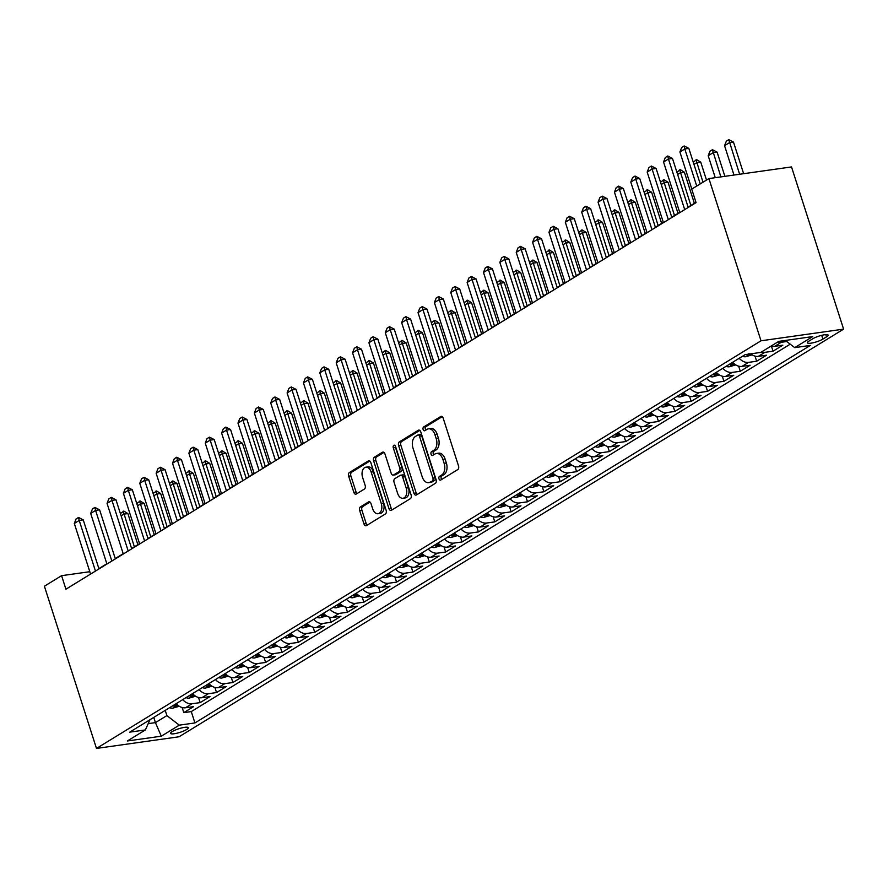 <?xml version="1.0" encoding="UTF-8"?>
<svg xmlns="http://www.w3.org/2000/svg" width="888" height="888" viewBox="0 0 888 888"><rect width="100%" height="100%" fill="white"/><g stroke="black" fill="none" stroke-linecap="round" stroke-linejoin="round"><path stroke-width="1.33" d="M438.983 478.876A1.998 1.254 -98 0 0 440.381 480.164A1.998 1.254 -98 0 0 440.703 480.053L457.775 469.574A2.853 1.787 -98 0 0 458.53 465.934L443.19 418.17A2.853 1.787 -98 0 0 441.192 416.339A2.853 1.787 -98 0 0 440.737 416.505L423.665 426.973A1.998 1.254 -98 0 0 423.132 429.526A1.998 1.254 -98 0 0 424.542 430.802A1.998 1.254 -98 0 0 424.853 430.691L427.061 429.337A9.113 5.739 -98 0 1 428.516 428.804A9.113 5.739 -98 0 1 434.931 434.676L436.208 438.65A9.113 5.739 -98 0 1 433.799 450.305L431.59 451.659A1.998 1.254 -98 0 0 431.057 454.201A1.998 1.254 -98 0 0 432.456 455.489A1.998 1.254 -98 0 0 432.778 455.366L434.987 454.012A9.113 5.739 -98 0 1 436.441 453.479A9.113 5.739 -98 0 1 442.857 459.351L444.133 463.336A9.113 5.739 -98 0 1 441.713 474.98L439.505 476.334A1.998 1.254 -98 0 0 438.983 478.876M436.441 453.479L438.672 453.169A9.113 5.739 -98 0 1 445.088 459.041L446.364 463.014A9.113 5.739 -98 0 1 443.956 474.658L441.747 476.024A1.998 1.254 -98 0 0 441.214 478.565A1.998 1.254 -98 0 0 441.691 479.442M442.213 416.65L425.896 426.662A1.998 1.254 -98 0 0 425.363 429.204A1.998 1.254 -98 0 0 425.851 430.081M428.516 428.804L430.747 428.493A9.113 5.739 -98 0 1 437.162 434.354L438.439 438.339A9.113 5.739 -98 0 1 436.03 449.983L433.821 451.337A1.998 1.254 -98 0 0 433.289 453.89A1.998 1.254 -98 0 0 433.777 454.756M186.591 729.536A9.28 1.909 162.2 0 0 188.289 727.705A9.28 1.909 162.2 0 0 181.929 727.871A9.28 1.909 162.2 0 0 172.305 731.546A9.28 1.909 162.2 0 0 170.607 733.377A9.28 1.909 162.2 0 0 176.967 733.211A9.28 1.909 162.2 0 0 186.591 729.536M360.428 506.893A2.853 1.787 -98 0 0 359.673 510.533L363.98 523.942A2.853 1.787 -98 0 0 365.978 525.774A2.853 1.787 -98 0 0 366.433 525.607L385.392 513.974A2.853 1.787 -98 0 0 386.147 510.334L370.818 462.57A2.853 1.787 -98 0 0 368.809 460.739A2.853 1.787 -98 0 0 368.354 460.905L349.395 472.527A2.853 1.787 -98 0 0 348.64 476.168L353.846 492.363A2.853 1.787 -98 0 0 355.844 494.194A2.853 1.787 -98 0 0 356.299 494.028L364.413 489.055A2.853 1.787 -98 0 0 365.168 485.414L362.593 477.389A7.615 4.795 -98 0 1 365.823 467.21A7.615 4.795 -98 0 1 371.184 472.116L381.285 503.552A7.615 4.795 -98 0 1 378.044 513.73A7.615 4.795 -98 0 1 372.683 508.824L371.006 503.585A2.853 1.787 -98 0 0 368.997 501.753A2.853 1.787 -98 0 0 368.542 501.92L360.428 506.893L362.659 506.582A2.853 1.787 -98 0 0 361.904 510.223L366.211 523.62A2.853 1.787 -98 0 0 367.188 525.141M761.005 340.792L708.924 178.588L691.73 189.122L696.07 202.642L65.923 589.199L61.583 575.679L44.4 586.224L96.481 748.429L761.005 340.792L843.6 329.137L179.076 736.774L96.481 748.429M413.941 493.284A2.853 1.787 -98 0 0 415.95 495.116A2.853 1.787 -98 0 0 416.405 494.96L435.364 483.327A2.853 1.787 -98 0 0 436.119 479.687L420.779 431.923A2.853 1.787 -98 0 0 418.77 430.092A2.853 1.787 -98 0 0 418.326 430.258L399.367 441.88A2.853 1.787 -98 0 0 398.612 445.521L413.941 493.284L416.172 492.973A2.853 1.787 -98 0 0 417.16 494.494M410.378 498.645L391.419 510.278A2.853 1.787 -98 0 1 390.964 510.445A2.853 1.787 -98 0 1 388.966 508.613L373.626 460.85A2.853 1.787 -98 0 1 374.381 457.209L382.495 452.225A2.853 1.787 -98 0 1 382.95 452.07A2.853 1.787 -98 0 1 384.948 453.901L391.175 473.271A2.853 1.787 -98 0 0 393.173 475.102A2.853 1.787 -98 0 0 393.628 474.936L399.012 471.639A2.853 1.787 -98 0 0 399.767 467.998L393.295 447.83A1.998 1.254 -98 0 1 394.139 445.166A1.998 1.254 -98 0 1 395.537 446.453L411.133 495.016A2.853 1.787 -98 0 1 410.378 498.645M182.162 707.536L183.805 712.642L193.617 706.626L185.47 707.769L192.019 703.751A11.6 8.702 -121.5 0 1 182.728 699.644M198.524 697.502L200.166 702.608L209.99 696.581L201.842 697.735L208.391 693.717A11.6 8.702 -121.5 0 1 199.09 689.599M214.896 687.456L216.539 692.562L226.351 686.546L218.204 687.689L224.753 683.671A11.6 8.702 -121.5 0 1 215.462 679.553M231.257 677.411L232.9 682.528L242.724 676.501L234.576 677.655L241.125 673.637A11.6 8.702 -121.5 0 1 231.824 669.519M247.63 667.376L249.273 672.482L259.085 666.455L250.938 667.61L257.487 663.591A11.6 8.702 -121.5 0 1 248.196 659.473M264.002 657.331L265.634 662.448L275.458 656.421L267.31 657.564L273.859 653.557A11.6 8.702 -121.5 0 1 264.557 649.439M280.364 647.297L282.007 652.403L291.83 646.375L283.672 647.53L290.221 643.511A11.6 8.702 -121.5 0 1 280.93 639.393M296.736 637.251L298.368 642.368L308.192 636.341L300.044 637.484L306.593 633.477A11.6 8.702 -121.5 0 1 297.291 629.359M313.098 627.217L314.741 632.323L324.564 626.295L316.417 627.45L322.954 623.432A11.6 8.702 -121.5 0 1 313.664 619.313M329.47 617.171L331.102 622.277L340.925 616.261L332.778 617.404L339.327 613.386A11.6 8.702 -121.5 0 1 330.036 609.279M345.832 607.137L347.474 612.243L357.298 606.215L349.151 607.37L355.688 603.352A11.6 8.702 -121.5 0 1 346.398 599.234M362.204 597.091L363.847 602.197L373.659 596.181L365.512 597.324L372.061 593.306A11.6 8.702 -121.5 0 1 362.77 589.199M378.566 587.057L380.208 592.163L390.032 586.135L381.884 587.29L388.433 583.272A11.6 8.702 -121.5 0 1 379.132 579.154M394.938 577.011L396.581 582.117L406.393 576.101L398.246 577.244L404.795 573.226A11.6 8.702 -121.5 0 1 395.504 569.119M411.299 566.977L412.942 572.083L422.766 566.056L414.618 567.21L421.167 563.192A11.6 8.702 -121.5 0 1 411.866 559.074M427.672 556.931L429.315 562.037L439.138 556.01L430.98 557.165L437.529 553.146A11.6 8.702 -121.5 0 1 428.238 549.028M444.044 546.886L445.676 552.003L455.5 545.976L447.352 547.13L453.901 543.112A11.6 8.702 -121.5 0 1 444.599 538.994M460.406 536.851L462.049 541.958L471.872 535.93L463.725 537.085L470.263 533.066A11.6 8.702 -121.5 0 1 460.972 528.948M476.778 526.806L478.41 531.923L488.234 525.896L480.086 527.039L486.635 523.032A11.6 8.702 -121.5 0 1 477.333 518.914M493.14 516.772L494.783 521.878L504.606 515.85L496.459 517.005L502.997 512.986A11.6 8.702 -121.5 0 1 493.706 508.868M509.512 506.726L511.155 511.832L520.967 505.816L512.82 506.959L519.369 502.952A11.6 8.702 -121.5 0 1 510.078 498.834M525.874 496.692L527.516 501.798L537.34 495.77L529.192 496.925L535.741 492.907A11.6 8.702 -121.5 0 1 526.44 488.789M542.246 486.646L543.889 491.752L553.701 485.736L545.554 486.879L552.103 482.861A11.6 8.702 -121.5 0 1 542.812 478.754M558.608 476.612L560.25 481.718L570.074 475.691L561.926 476.845L568.475 472.827A11.6 8.702 -121.5 0 1 559.174 468.709M574.98 466.566L576.623 471.672L586.435 465.656L578.288 466.799L584.837 462.781A11.6 8.702 -121.5 0 1 575.546 458.674M591.353 456.532L592.984 461.638L602.808 455.611L594.66 456.765L601.209 452.747A11.6 8.702 -121.5 0 1 591.908 448.629M607.714 446.486L609.357 451.592L619.18 445.576L611.022 446.72L617.571 442.701A11.6 8.702 -121.5 0 1 608.28 438.583M624.086 436.441L625.718 441.558L635.542 435.531L627.394 436.685L633.943 432.667A11.6 8.702 -121.5 0 1 624.641 428.549M640.448 426.406L642.091 431.513L651.914 425.485L643.767 426.64L650.305 422.621A11.6 8.702 -121.5 0 1 641.014 418.503M656.82 416.361L658.452 421.478L668.275 415.451L660.128 416.594L666.677 412.587A11.6 8.702 -121.5 0 1 657.386 408.469M673.182 406.327L674.825 411.433L684.648 405.405L676.501 406.56L683.05 402.541A11.6 8.702 -121.5 0 1 673.748 398.423M689.554 396.281L691.197 401.398L701.009 395.371L692.862 396.514L699.411 392.507A11.6 8.702 -121.5 0 1 690.12 388.389M705.916 386.247L707.558 391.353L717.382 385.325L709.235 386.48L715.784 382.462A11.6 8.702 -121.5 0 1 706.482 378.344M722.288 376.201L723.931 381.307L733.743 375.291L725.596 376.434L732.145 372.416A11.6 8.702 -121.5 0 1 722.854 368.309M738.65 366.167L740.292 371.273L750.116 365.246L741.968 366.4L748.517 362.382A11.6 8.702 -121.5 0 1 739.216 358.264M755.022 356.121L756.665 361.227L766.488 355.211L758.33 356.354L764.879 352.336A11.6 8.702 -121.5 0 1 761.382 352.059M771.395 346.087L773.026 351.193L782.85 345.166L774.702 346.32A11.6 8.702 -121.5 0 1 771.195 346.031M812.664 338.839L809.057 341.048A8.991 1.843 162.2 0 0 807.414 342.824A8.991 1.843 162.2 0 0 813.586 342.657A8.991 1.843 162.2 0 0 822.899 339.094L826.506 336.885A8.991 1.843 162.2 0 0 828.149 335.109A8.991 1.843 162.2 0 0 821.977 335.264A8.991 1.843 162.2 0 0 812.664 338.839M183.805 712.642L191.275 711.588L194.927 722.943L810.344 345.421L794.716 347.63L785.38 340.448M194.927 722.943L179.298 725.152L161.294 736.196L127.361 740.981L145.366 729.936L129.737 732.145L745.154 354.623L760.783 352.414L778.787 341.369L812.72 336.585L794.716 347.63M786.779 341.525L781.251 342.302A11.6 8.702 -121.5 0 1 777.744 342.013M773.026 351.193L764.879 352.336M756.665 361.227L748.517 362.382M740.292 371.273L732.145 372.416M723.931 381.307L715.784 382.462M707.558 391.353L699.411 392.507M691.197 401.398L683.05 402.541M674.825 411.433L666.677 412.587M658.452 421.478L650.305 422.621M642.091 431.513L633.943 432.667M625.718 441.558L617.571 442.701M609.357 451.592L601.209 452.747M592.984 461.638L584.837 462.781M576.623 471.672L568.475 472.827M560.25 481.718L552.103 482.861M543.889 491.752L535.741 492.907M527.516 501.798L519.369 502.952M511.155 511.832L502.997 512.986M494.783 521.878L486.635 523.032M478.41 531.923L470.263 533.066M462.049 541.958L453.901 543.112M445.676 552.003L437.529 553.146M429.315 562.037L421.167 563.192M412.942 572.083L404.795 573.226M396.581 582.117L388.433 583.272M380.208 592.163L372.061 593.306M363.847 602.197L355.688 603.352M347.474 612.243L339.327 613.386M331.102 622.277L322.954 623.432M314.741 632.323L306.593 633.477M298.368 642.368L290.221 643.511M282.007 652.403L273.859 653.557M265.634 662.448L257.487 663.591M249.273 672.482L241.125 673.637M232.9 682.528L224.753 683.671M216.539 692.562L208.391 693.717M200.166 702.608L192.019 703.751M191.275 711.588L790.231 344.178M153.757 717.404L155.433 722.621L166.9 715.595L165.224 710.378M708.924 178.588L791.519 166.933L843.6 329.137M89.799 571.706L61.583 575.679M695.981 202.342L688.111 207.159M679.697 212.332L671.75 217.205M663.325 222.366L655.377 227.239M646.964 232.412L639.016 237.285M630.591 242.446L622.643 247.319M614.23 252.492L606.282 257.365M597.857 262.526L589.91 267.41M581.496 272.572L573.548 277.445M565.123 282.606L557.176 287.49M548.751 292.651L540.803 297.524M532.389 302.686L524.442 307.57M516.017 312.731L508.069 317.604M499.655 322.777L491.708 327.65M483.283 332.811L475.335 337.684M466.922 342.857L458.974 347.73M450.549 352.891L442.601 357.764M434.188 362.937L426.24 367.81M417.815 372.971L409.868 377.855M401.454 383.017L393.506 387.889M385.081 393.051L377.134 397.935M368.709 403.096L360.761 407.969M352.347 413.131L344.4 418.015M335.975 423.176L328.027 428.049M319.613 433.222L311.666 438.095M303.241 443.256L295.293 448.129M286.88 453.302L278.932 458.175M270.507 463.336L262.559 468.209M254.146 473.382L246.198 478.255M237.773 483.416L229.826 488.289M221.401 493.462L213.453 498.335M205.039 503.496L197.092 508.38M188.667 513.542L180.719 518.414M172.305 523.576L164.358 528.46M155.933 533.621L147.985 538.494M139.571 543.656L131.624 548.54M123.199 553.701L115.251 558.574M106.838 563.747L98.89 568.62M148.207 723.642L155.433 722.621L161.294 736.196M750.704 353.846A11.6 8.702 58.5 0 0 758.33 356.354M732.667 362.282A11.6 8.702 58.5 0 0 741.968 366.4M716.305 372.327A11.6 8.702 58.5 0 0 725.596 376.434M699.933 382.362A11.6 8.702 58.5 0 0 709.235 386.48M683.571 392.407A11.6 8.702 58.5 0 0 692.862 396.514M667.199 402.442A11.6 8.702 58.5 0 0 676.501 406.56M650.837 412.487A11.6 8.702 58.5 0 0 660.128 416.594M634.465 422.522A11.6 8.702 58.5 0 0 643.767 426.64M618.104 432.567A11.6 8.702 58.5 0 0 627.394 436.685M601.731 442.601A11.6 8.702 58.5 0 0 611.022 446.72M585.37 452.647A11.6 8.702 58.5 0 0 594.66 456.765M568.997 462.681A11.6 8.702 58.5 0 0 578.288 466.799M552.625 472.727A11.6 8.702 58.5 0 0 561.926 476.845M536.263 482.761A11.6 8.702 58.5 0 0 545.554 486.879M519.891 492.807A11.6 8.702 58.5 0 0 529.192 496.925M503.529 502.852A11.6 8.702 58.5 0 0 512.82 506.959M487.157 512.887A11.6 8.702 58.5 0 0 496.459 517.005M470.795 522.932A11.6 8.702 58.5 0 0 480.086 527.039M454.423 532.966A11.6 8.702 58.5 0 0 463.725 537.085M438.062 543.012A11.6 8.702 58.5 0 0 447.352 547.13M421.689 553.046A11.6 8.702 58.5 0 0 430.98 557.165M405.317 563.092A11.6 8.702 58.5 0 0 414.618 567.21M388.955 573.126A11.6 8.702 58.5 0 0 398.246 577.244M372.583 583.172A11.6 8.702 58.5 0 0 381.884 587.29M356.221 593.206A11.6 8.702 58.5 0 0 365.512 597.324M339.849 603.252A11.6 8.702 58.5 0 0 349.151 607.37M323.487 613.297A11.6 8.702 58.5 0 0 332.778 617.404M307.115 623.332A11.6 8.702 58.5 0 0 316.417 627.45M290.753 633.377A11.6 8.702 58.5 0 0 300.044 637.484M274.381 643.412A11.6 8.702 58.5 0 0 283.672 647.53M258.019 653.457A11.6 8.702 58.5 0 0 267.31 657.564M241.647 663.491A11.6 8.702 58.5 0 0 250.938 667.61M225.275 673.537A11.6 8.702 58.5 0 0 234.576 677.655M208.913 683.571A11.6 8.702 58.5 0 0 218.204 687.689M192.541 693.617A11.6 8.702 58.5 0 0 201.842 697.735M145.366 729.936L149.983 719.724M176.179 703.651A11.6 8.702 58.5 0 0 185.47 707.769M166.9 715.595L179.298 725.152M419.802 430.403L401.598 441.569A2.853 1.787 -98 0 0 400.843 445.21L416.172 492.973M432.401 480.697A1.998 1.254 -98 0 0 432.933 478.144L419.469 436.219A1.998 1.254 -98 0 0 418.059 434.931A1.998 1.254 -98 0 0 417.749 435.053L415.418 436.485A9.113 5.739 -98 0 0 412.998 448.129L422.2 476.789A9.113 5.739 -98 0 0 428.615 482.65A9.113 5.739 -98 0 0 430.07 482.129L434.632 480.375A1.998 1.254 -98 0 0 435.164 477.833L432.933 478.144M419.98 434.743A1.998 1.254 -98 0 1 420.302 434.621A1.998 1.254 -98 0 1 421.7 435.908L435.164 477.833M428.615 482.65L430.846 482.339A9.113 5.739 -98 0 0 432.301 481.807L430.07 482.129M434.632 480.375L432.301 481.807M383.971 452.381L376.612 456.887A2.853 1.787 -98 0 0 375.857 460.528L391.197 508.302A2.853 1.787 -98 0 0 392.174 509.823M394.927 474.758A2.853 1.787 -98 0 0 395.404 474.791A2.853 1.787 -98 0 0 395.859 474.625L401.243 471.317A2.853 1.787 -98 0 0 401.998 467.687L395.526 447.519L393.295 447.83M395.415 446.12A1.998 1.254 -98 0 0 395.526 447.519M397.624 493.373A7.615 4.795 -98 0 0 402.986 498.279A7.615 4.795 -98 0 0 406.216 488.1L402.664 477.023A2.853 1.787 -98 0 0 400.655 475.191A2.853 1.787 -98 0 0 400.211 475.346L394.827 478.654A2.853 1.787 -98 0 0 394.072 482.295L397.624 493.373M402.986 498.279L405.217 497.957A7.615 4.795 -98 0 0 408.458 487.778L406.216 488.1M400.655 475.191L402.897 474.869A2.853 1.787 -98 0 1 404.895 476.701L408.458 487.778M370.019 502.064L362.659 506.582M378.044 513.73L380.275 513.419A7.615 4.795 -98 0 0 383.516 503.241L381.285 503.552M365.823 467.21L368.054 466.888A7.615 4.795 -98 0 1 373.415 471.794L383.516 503.241M369.83 461.05L351.626 472.216A2.853 1.787 -98 0 0 350.871 475.857L356.077 492.041A2.853 1.787 -98 0 0 357.054 493.562M743.633 173.682L733.488 142.091L729.47 142.657L724.553 145.676L733.988 175.047M724.553 145.676L726.329 141.17L728.782 139.66L733.488 142.091M739.615 174.248L728.782 139.66M691.819 189.077L679.908 151.97L681.684 147.464L684.137 145.965L684.815 148.962L688.833 148.396L700.244 183.905M679.908 151.97L684.815 148.962L696.736 186.058M684.137 145.965L688.833 148.396M724.885 176.335L717.115 152.137L713.097 152.703L708.191 155.711L715.251 177.689M708.191 155.711L709.967 151.204L712.42 149.706L717.115 152.137M720.867 176.901L712.42 149.706M752.125 354.856L745.587 356.754A7.692 5.761 -121.5 0 1 742.523 356.243M746.053 354.501A7.692 5.761 58.5 0 0 746.919 354.745C749.428 354.545 750.083 354.146 748.884 353.546M693.25 162.127L696.725 159.651L700.754 162.171L696.736 162.737L693.983 164.424M706.493 180.075L700.754 162.171M702.985 182.218L696.048 159.74M735.752 364.89L729.215 366.8A7.692 5.761 -121.5 0 1 726.151 366.278M729.27 364.369A7.692 5.761 58.5 0 0 730.547 364.79C733.066 364.591 733.721 364.191 732.511 363.581A7.692 5.761 -121.5 0 1 731.235 363.17M733.277 363.936L732.511 363.581M676.878 172.172L680.352 169.686L684.382 172.217L680.363 172.783L677.622 174.47M694.372 203.33L684.382 172.217M690.864 205.472L679.686 169.786M719.391 374.936L712.853 376.834A7.692 5.761 -121.5 0 1 709.79 376.323M712.898 374.414A7.692 5.761 58.5 0 0 714.185 374.836C716.694 374.625 717.349 374.225 716.15 373.626A7.692 5.761 -121.5 0 1 714.862 373.204M716.905 373.97L716.15 373.626M660.517 182.218L663.991 179.731L668.02 182.251L664.002 182.817L661.249 184.504M678.01 213.364L668.02 182.251M674.492 215.518L663.314 179.82M679.797 212.632L663.547 162.016L665.312 157.509L667.776 155.999L668.453 158.996L672.471 158.43L688.211 207.47M663.547 162.016L668.453 158.996L684.704 209.624M667.776 155.999L672.471 158.43M663.425 222.666L647.174 172.05L648.95 167.554L651.404 166.045L652.081 169.042L656.099 168.476L671.85 217.505M647.174 172.05L652.081 169.042L668.331 219.658M651.404 166.045L656.099 168.476M647.063 232.712L630.802 182.096L632.578 177.589L635.031 176.079L635.719 179.076L639.737 178.51L655.477 227.55M630.802 182.096L635.719 179.076L651.97 229.703M635.031 176.079L639.737 178.51M630.691 242.757L614.441 192.13L616.216 187.634L618.67 186.125L619.347 189.122L623.365 188.556L639.116 237.584M614.441 192.13L619.347 189.122L635.597 239.738M618.67 186.125L623.365 188.556M703.019 384.981L696.481 386.879A7.692 5.761 -121.5 0 1 693.417 386.358M696.536 384.449A7.692 5.761 58.5 0 0 697.813 384.87C700.332 384.671 700.987 384.271 699.777 383.671A7.692 5.761 -121.5 0 1 698.49 383.25M700.543 384.016L699.777 383.671M644.144 192.252L647.618 189.766L651.648 192.296L647.63 192.863L644.888 194.55M661.638 223.41L651.648 192.296M658.13 225.563L646.952 189.866M614.318 252.791L598.068 202.175L599.844 197.669L602.297 196.159L602.985 199.167L607.004 198.59L622.743 247.63M598.068 202.175L602.985 199.167L619.236 249.783M602.297 196.159L607.004 198.59M686.657 395.016L680.119 396.914A7.692 5.761 -121.5 0 1 677.056 396.403M680.164 394.494A7.692 5.761 58.5 0 0 681.44 394.916C683.96 394.716 684.615 394.305 683.405 393.706A7.692 5.761 -121.5 0 1 682.128 393.284M684.171 394.05L683.405 393.706M627.783 202.298L631.246 199.811L635.286 202.331L631.268 202.897L628.515 204.584M645.265 233.444L635.286 202.331M641.758 235.598L630.58 199.9M597.957 262.837L581.707 212.21L583.483 207.714L585.936 206.205L586.613 209.202L590.631 208.636L606.371 257.664M581.707 212.21L586.613 209.202L602.863 259.818M585.936 206.205L590.631 208.636M670.285 405.061L663.747 406.959A7.692 5.761 -121.5 0 1 660.683 406.438M663.791 404.528A7.692 5.761 58.5 0 0 665.079 404.95C667.598 404.75 668.253 404.351 667.043 403.751A7.692 5.761 -121.5 0 1 665.756 403.33M667.809 404.096L667.043 403.751M611.41 212.332L614.885 209.846L618.914 212.376L614.896 212.942L612.143 214.63M628.904 243.49L618.914 212.376M625.396 245.643L614.219 209.945M581.585 272.871L565.334 222.255L567.11 217.749L569.563 216.25L570.251 219.247L574.27 218.681L590.009 267.71M565.334 222.255L570.251 219.247L586.502 269.863M569.563 216.25L574.27 218.681M653.923 415.096L647.385 416.994A7.692 5.761 -121.5 0 1 644.322 416.483M647.43 414.574A7.692 5.761 58.5 0 0 648.706 414.996C651.226 414.796 651.881 414.385 650.671 413.786A7.692 5.761 -121.5 0 1 649.394 413.364M651.437 414.13L650.671 413.786M595.049 222.377L598.512 219.891L602.541 222.411L598.523 222.988L595.781 224.664M612.531 253.524L602.541 222.411M609.024 255.677L597.846 219.991M565.223 282.917L548.973 232.301L550.738 227.794L553.202 226.285L553.879 229.282L557.897 228.716L573.637 277.744M548.973 232.301L553.879 229.282L570.129 279.898M553.202 226.285L557.897 228.716M637.551 425.141L631.013 427.039A7.692 5.761 -121.5 0 1 627.949 426.518M631.057 424.608A7.692 5.761 58.5 0 0 632.345 425.03C634.865 424.83 635.508 424.431 634.31 423.831A7.692 5.761 -121.5 0 1 633.022 423.41M635.075 424.175L634.31 423.831M578.676 232.412L582.151 229.937L586.18 232.456L582.162 233.022L579.409 234.71M596.17 263.57L586.18 232.456M592.662 265.723L581.474 230.025M548.851 292.951L532.6 242.335L534.376 237.829L536.829 236.33L537.518 239.327L541.536 238.761L557.276 287.79M532.6 242.335L537.518 239.327L553.768 289.943M536.829 236.33L541.536 238.761M621.189 435.176L614.651 437.074A7.692 5.761 -121.5 0 1 611.588 436.563M614.696 434.654A7.692 5.761 58.5 0 0 615.972 435.076C618.492 434.876 619.147 434.465 617.937 433.866A7.692 5.761 -121.5 0 1 616.66 433.444M618.703 434.21L617.937 433.866M562.304 242.457L565.778 239.971L569.807 242.502L565.789 243.068L563.048 244.744M579.797 273.604L569.807 242.502M576.29 275.757L565.112 240.071M532.489 302.997L516.239 252.381L518.004 247.874L520.468 246.365L521.145 249.362L525.163 248.795L540.903 297.835M516.239 252.381L521.145 249.362L537.395 299.978M520.468 246.365L525.163 248.795M604.817 445.221L598.279 447.119A7.692 5.761 -121.5 0 1 595.215 446.597M598.323 444.699A7.692 5.761 58.5 0 0 599.611 445.11C602.12 444.91 602.774 444.511 601.576 443.911A7.692 5.761 -121.5 0 1 600.288 443.489M602.33 444.255L601.576 443.911M545.942 252.492L549.417 250.016L553.446 252.536L549.428 253.102L546.675 254.789M563.436 283.649L553.446 252.536M559.928 285.803L548.74 250.105M516.117 313.031L499.866 262.415L501.642 257.909L504.095 256.41L504.773 259.407L508.791 258.841L524.542 307.87M499.866 262.415L504.773 259.407L521.034 310.023M504.095 256.41L508.791 258.841M588.444 455.255L581.906 457.154A7.692 5.761 -121.5 0 1 578.854 456.643M581.962 454.734A7.692 5.761 58.5 0 0 583.238 455.156C585.758 454.956 586.413 454.556 585.203 453.946A7.692 5.761 -121.5 0 1 583.927 453.535M585.969 454.29L585.203 453.946M529.57 262.537L533.044 260.051L537.074 262.582L533.055 263.148L530.314 264.835M547.064 293.684L537.074 262.582M543.556 295.837L532.378 260.151M499.755 323.077L483.494 272.461L485.27 267.954L487.723 266.444L488.411 269.441L492.429 268.875L508.169 317.915M483.494 272.461L488.411 269.441L504.662 320.069M487.723 266.444L492.429 268.875M572.083 465.301L565.545 467.199A7.692 5.761 -121.5 0 1 562.481 466.677M565.589 464.779A7.692 5.761 58.5 0 0 566.877 465.19C569.386 464.99 570.04 464.591 568.842 463.991A7.692 5.761 -121.5 0 1 567.554 463.569M569.596 464.335L568.842 463.991M513.209 272.572L516.683 270.096L520.712 272.616L516.694 273.182L513.941 274.869M530.702 303.729L520.712 272.616M527.183 305.883L516.006 270.185M483.383 333.111L467.132 282.495L468.908 277.988L471.362 276.49L472.039 279.487L476.057 278.921L491.808 327.95M467.132 282.495L472.039 279.487L488.289 330.103M471.362 276.49L476.057 278.921M555.71 475.335L549.173 477.245A7.692 5.761 -121.5 0 1 546.109 476.723M549.228 474.814A7.692 5.761 58.5 0 0 550.505 475.235C553.024 475.036 553.679 474.636 552.469 474.026A7.692 5.761 -121.5 0 1 551.193 473.615M553.235 474.381L552.469 474.026M496.836 282.617L500.31 280.131L504.34 282.662L500.321 283.228L497.58 284.915M514.33 313.775L504.34 282.662M510.822 315.917L499.644 280.231M467.021 343.156L450.76 292.541L452.536 288.034L454.989 286.524L455.677 289.521L459.695 288.955L475.435 337.995M450.76 292.541L455.677 289.521L471.928 340.148M454.989 286.524L459.695 288.955M539.349 485.381L532.811 487.279A7.692 5.761 -121.5 0 1 529.748 486.768M532.856 484.859A7.692 5.761 58.5 0 0 534.143 485.281C536.652 485.07 537.307 484.67 536.097 484.071A7.692 5.761 -121.5 0 1 534.82 483.649M536.863 484.415L536.097 484.071M480.475 292.651L483.949 290.176L487.978 292.696L483.96 293.262L481.207 294.949M497.957 323.809L487.978 292.696M494.45 325.963L483.272 290.265M450.649 353.202L434.399 302.575L436.175 298.079L438.628 296.57L439.305 299.567L443.323 299.001L459.063 348.029M434.399 302.575L439.305 299.567L455.555 350.183M438.628 296.57L443.323 299.001M522.976 495.415L516.439 497.324A7.692 5.761 -121.5 0 1 513.375 496.803M516.483 494.894A7.692 5.761 58.5 0 0 517.771 495.315C520.29 495.116 520.945 494.716 519.735 494.117A7.692 5.761 -121.5 0 1 518.448 493.695M520.501 494.461L519.735 494.117M464.102 302.697L467.576 300.211L471.606 302.741L467.588 303.308L464.846 304.995M481.596 333.855L471.606 302.741M478.088 336.008L466.91 300.311M434.276 363.236L418.026 312.62L419.802 308.114L422.255 306.604L422.943 309.601L426.962 309.035L442.701 358.075M418.026 312.62L422.943 309.601L439.194 360.228M422.255 306.604L426.962 309.035M506.615 505.461L500.077 507.359A7.692 5.761 -121.5 0 1 497.014 506.848M500.122 504.939A7.692 5.761 58.5 0 0 501.398 505.361C503.918 505.15 504.573 504.75 503.363 504.151A7.692 5.761 -121.5 0 1 502.086 503.729M504.129 504.495L503.363 504.151M447.741 312.743L451.204 310.256L455.233 312.776L451.215 313.342L448.473 315.029M465.223 343.889L455.233 312.776M461.716 346.043L450.538 310.345M417.915 373.282L401.665 322.655L403.441 318.159L405.894 316.65L406.571 319.647L410.589 319.081L426.329 368.109M401.665 322.655L406.571 319.647L422.821 370.263M405.894 316.65L410.589 319.081M490.243 515.506L483.705 517.404A7.692 5.761 -121.5 0 1 480.641 516.883M483.749 514.973A7.692 5.761 58.5 0 0 485.037 515.395C487.556 515.195 488.211 514.796 487.001 514.196A7.692 5.761 -121.5 0 1 485.714 513.775M487.767 514.541L487.001 514.196M431.368 322.777L434.843 320.291L438.872 322.821L434.854 323.387L432.101 325.075M448.862 353.935L438.872 322.821M445.354 356.088L434.177 320.39M401.543 383.316L385.292 332.7L387.068 328.194L389.521 326.684L390.209 329.692L394.228 329.115L409.967 378.155M385.292 332.7L390.209 329.692L406.46 380.308M389.521 326.684L394.228 329.115M473.881 525.541L467.343 527.439A7.692 5.761 -121.5 0 1 464.28 526.928M467.388 525.019A7.692 5.761 58.5 0 0 468.664 525.441C471.184 525.241 471.839 524.83 470.629 524.231A7.692 5.761 -121.5 0 1 469.352 523.809M471.395 524.575L470.629 524.231M414.996 332.822L418.47 330.336L422.499 332.856L418.481 333.433L415.739 335.109M432.489 363.969L422.499 332.856M428.982 366.122L417.804 330.425M385.181 393.362L368.931 342.735L370.696 338.239L373.16 336.73L373.837 339.727L377.855 339.161L393.595 388.189M368.931 342.735L373.837 339.727L390.087 390.343M373.16 336.73L377.855 339.161M457.509 535.586L450.971 537.484A7.692 5.761 -121.5 0 1 447.907 536.963M451.015 535.053A7.692 5.761 58.5 0 0 452.303 535.475C454.811 535.275 455.466 534.876 454.268 534.276A7.692 5.761 -121.5 0 1 452.98 533.855M455.033 534.62L454.268 534.276M398.634 342.857L402.109 340.37L406.138 342.901L402.12 343.467L399.367 345.155M416.128 374.014L406.138 342.901M412.62 376.168L401.432 340.47M368.809 403.396L352.558 352.78L354.334 348.274L356.787 346.775L357.464 349.772L361.483 349.206L377.234 398.235M352.558 352.78L357.464 349.772L373.726 400.388M356.787 346.775L361.483 349.206M441.136 545.621L434.609 547.519A7.692 5.761 -121.5 0 1 431.546 547.008M434.654 545.099A7.692 5.761 58.5 0 0 435.93 545.521C438.45 545.321 439.105 544.91 437.895 544.311A7.692 5.761 -121.5 0 1 436.619 543.889M438.661 544.655L437.895 544.311M382.262 352.902L385.736 350.416L389.765 352.947L385.747 353.513L383.006 355.189M399.755 384.049L389.765 352.947M396.248 386.202L385.07 350.516M352.447 413.442L336.197 362.826L337.962 358.319L340.415 356.81L341.103 359.807L345.121 359.24L360.861 408.269M336.197 362.826L341.103 359.807L357.353 410.423M340.415 356.81L345.121 359.24M424.775 555.666L418.237 557.564A7.692 5.761 -121.5 0 1 415.173 557.042M418.281 555.133A7.692 5.761 58.5 0 0 419.569 555.555C422.078 555.355 422.732 554.956 421.534 554.356A7.692 5.761 -121.5 0 1 420.246 553.934M422.288 554.7L421.534 554.356M365.9 362.937L369.375 360.461L373.404 362.981L369.386 363.547L366.633 365.234M383.394 394.094L373.404 362.981M379.875 396.248L368.698 360.55M336.075 423.476L319.824 372.86L321.6 368.354L324.053 366.855L324.731 369.852L328.749 369.286L344.5 418.315M319.824 372.86L324.731 369.852L340.981 420.468M324.053 366.855L328.749 369.286M408.402 565.7L401.864 567.599A7.692 5.761 -121.5 0 1 398.801 567.088M401.92 565.179A7.692 5.761 58.5 0 0 403.196 565.601C405.716 565.401 406.371 565.001 405.161 564.391A7.692 5.761 -121.5 0 1 403.885 563.969M405.927 564.735L405.161 564.391M349.528 372.982L353.002 370.496L357.031 373.027L353.013 373.593L350.272 375.28M367.022 404.129L357.031 373.027M363.514 406.282L352.336 370.596M319.713 433.522L303.452 382.906L305.228 378.399L307.681 376.889L308.369 379.886L312.387 379.32L328.127 428.36M303.452 382.906L308.369 379.886L324.62 430.502M307.681 376.889L312.387 379.32M392.041 575.746L385.503 577.644A7.692 5.761 -121.5 0 1 382.439 577.122M385.547 575.224A7.692 5.761 58.5 0 0 386.835 575.635C389.344 575.435 389.999 575.035 388.8 574.436A7.692 5.761 -121.5 0 1 387.512 574.014M389.555 574.78L388.8 574.436M333.166 383.017L336.641 380.541L340.67 383.061L336.652 383.627L333.899 385.314M350.66 414.174L340.67 383.061M347.141 416.328L335.964 380.63M303.341 443.556L287.09 392.94L288.866 388.433L291.32 386.935L291.997 389.932L296.015 389.366L311.766 438.395M287.09 392.94L291.997 389.932L308.247 440.548M291.32 386.935L296.015 389.366M375.668 585.78L369.131 587.678A7.692 5.761 -121.5 0 1 366.067 587.168M369.186 585.259A7.692 5.761 58.5 0 0 370.463 585.68C372.982 585.481 373.637 585.081 372.427 584.471A7.692 5.761 -121.5 0 1 371.14 584.06M373.193 584.815L372.427 584.471M316.794 393.062L320.268 390.576L324.298 393.106L320.279 393.673L317.538 395.36M334.288 424.209L324.298 393.106M330.78 426.362L319.602 390.676M286.968 453.601L270.718 402.986L272.494 398.479L274.947 396.969L275.635 399.966L279.653 399.4L295.393 448.44M270.718 402.986L275.635 399.966L291.886 450.593M274.947 396.969L279.653 399.4M359.307 595.826L352.769 597.724A7.692 5.761 -121.5 0 1 349.706 597.213M352.814 595.304A7.692 5.761 58.5 0 0 354.09 595.715C356.61 595.515 357.265 595.115 356.055 594.516A7.692 5.761 -121.5 0 1 354.778 594.094M356.821 594.86L356.055 594.516M300.433 403.096L303.896 400.621L307.936 403.141L303.918 403.707L301.165 405.394M317.915 434.254L307.936 403.141M314.408 436.408L303.23 400.71M270.607 463.636L254.357 413.02L256.133 408.524L258.586 407.015L259.263 410.012L263.281 409.446L279.021 458.474M254.357 413.02L259.263 410.012L275.513 460.628M258.586 407.015L263.281 409.446M342.935 605.86L336.397 607.769A7.692 5.761 -121.5 0 1 333.333 607.248M336.441 605.339A7.692 5.761 58.5 0 0 337.729 605.76C340.248 605.561 340.903 605.161 339.693 604.55A7.692 5.761 -121.5 0 1 338.406 604.14M340.459 604.906L339.693 604.55M284.06 413.142L287.534 410.656L291.564 413.186L287.546 413.753L284.793 415.44M301.554 444.3L291.564 413.186M298.046 446.442L286.868 410.756M254.234 473.681L237.984 423.065L239.76 418.559L242.213 417.049L242.901 420.046L246.919 419.48L262.659 468.52M237.984 423.065L242.901 420.046L259.152 470.673M242.213 417.049L246.919 419.48M326.573 615.906L320.035 617.804A7.692 5.761 -121.5 0 1 316.972 617.293M320.08 615.384A7.692 5.761 58.5 0 0 321.356 615.806C323.876 615.595 324.531 615.195 323.321 614.596A7.692 5.761 -121.5 0 1 322.044 614.174M324.087 614.94L323.321 614.596M267.699 423.188L271.162 420.701L275.191 423.221L271.173 423.787L268.431 425.474M285.181 454.334L275.191 423.221M281.674 456.488L270.496 420.79M237.873 483.727L221.623 433.1L223.388 428.604L225.852 427.095L226.529 430.092L230.547 429.526L246.287 478.554M221.623 433.1L226.529 430.092L242.779 480.708M225.852 427.095L230.547 429.526M310.201 625.951L303.663 627.849A7.692 5.761 -121.5 0 1 300.599 627.328M303.707 625.418A7.692 5.761 58.5 0 0 304.995 625.84C307.503 625.64 308.158 625.241 306.959 624.641A7.692 5.761 -121.5 0 1 305.672 624.22M307.725 624.986L306.959 624.641M251.326 433.222L254.801 430.736L258.83 433.266L254.812 433.832L252.059 435.52M268.82 464.38L258.83 433.266M265.312 466.533L254.123 430.835M221.501 493.761L205.25 443.145L207.026 438.639L209.479 437.129L210.156 440.137L214.186 439.56L229.925 488.6M205.25 443.145L210.156 440.137L226.418 490.753M209.479 437.129L214.186 439.56M293.839 635.986L287.301 637.884A7.692 5.761 -121.5 0 1 284.238 637.373M287.346 635.464A7.692 5.761 58.5 0 0 288.622 635.886C291.142 635.686 291.797 635.275 290.587 634.676A7.692 5.761 -121.5 0 1 289.31 634.254M291.353 635.02L290.587 634.676M234.954 443.267L238.428 440.781L242.457 443.301L238.439 443.867L235.697 445.554M252.447 474.414L242.457 443.301M248.94 476.567L237.762 440.87M205.139 503.807L188.889 453.18L190.654 448.684L193.118 447.175L193.795 450.172L197.813 449.606L213.553 498.634M188.889 453.18L193.795 450.172L210.045 500.788M193.118 447.175L197.813 449.606M277.467 646.031L270.929 647.929A7.692 5.761 -121.5 0 1 267.865 647.408M270.973 645.498A7.692 5.761 58.5 0 0 272.261 645.92C274.769 645.72 275.424 645.321 274.226 644.721A7.692 5.761 -121.5 0 1 272.938 644.3M274.98 645.065L274.226 644.721M218.592 453.302L222.067 450.815L226.096 453.346L222.078 453.912L219.325 455.6M236.086 484.46L226.096 453.346M232.578 486.613L221.389 450.915M188.767 513.841L172.516 463.225L174.292 458.719L176.745 457.22L177.422 460.217L181.441 459.651L197.192 508.68M172.516 463.225L177.422 460.217L193.684 510.833M176.745 457.22L181.441 459.651M261.094 656.066L254.556 657.964A7.692 5.761 -121.5 0 1 251.504 657.453M254.612 655.544A7.692 5.761 58.5 0 0 255.888 655.966C258.408 655.766 259.063 655.355 257.853 654.756A7.692 5.761 -121.5 0 1 256.577 654.334M258.619 655.1L257.853 654.756M202.22 463.347L205.694 460.861L209.723 463.381L205.705 463.958L202.964 465.634M219.713 494.494L209.723 463.381M216.206 496.647L205.028 460.961M172.405 523.887L156.144 473.271L157.92 468.764L160.373 467.255L161.061 470.252L165.079 469.685L180.819 518.714M156.144 473.271L161.061 470.252L177.311 520.868M160.373 467.255L165.079 469.685M244.733 666.111L238.195 668.009A7.692 5.761 -121.5 0 1 235.131 667.487M238.239 665.578A7.692 5.761 58.5 0 0 239.527 666C242.036 665.8 242.69 665.401 241.492 664.801A7.692 5.761 -121.5 0 1 240.204 664.379M242.246 665.145L241.492 664.801M185.858 473.382L189.333 470.906L193.362 473.426L189.344 473.992L186.591 475.679M203.352 504.539L193.362 473.426M199.833 506.693L188.656 470.995M156.033 533.921L139.782 483.305L141.558 478.799L144.011 477.3L144.689 480.297L148.707 479.731L164.458 528.76M139.782 483.305L144.689 480.297L160.939 530.913M144.011 477.3L148.707 479.731M228.36 676.145L221.822 678.044A7.692 5.761 -121.5 0 1 218.759 677.533M221.878 675.624A7.692 5.761 58.5 0 0 223.154 676.046C225.674 675.846 226.329 675.435 225.119 674.836A7.692 5.761 -121.5 0 1 223.843 674.414M225.885 675.18L225.119 674.836M169.486 483.427L172.96 480.941L176.989 483.472L172.971 484.038L170.23 485.714M186.98 514.574L176.989 483.472M183.472 516.727L172.294 481.041M139.66 543.967L123.41 493.351L125.186 488.844L127.639 487.334L128.327 490.331L132.345 489.765L148.085 538.805M123.41 493.351L128.327 490.331L144.578 540.947M127.639 487.334L132.345 489.765M211.999 686.191L205.461 688.089A7.692 5.761 -121.5 0 1 202.397 687.567M205.505 685.669A7.692 5.761 58.5 0 0 206.793 686.08C209.302 685.88 209.957 685.481 208.747 684.881A7.692 5.761 -121.5 0 1 207.47 684.459M209.513 685.225L208.747 684.881M153.125 493.462L156.588 490.986L160.628 493.506L156.61 494.072L153.857 495.759M170.607 524.619L160.628 493.506M167.099 526.773L155.922 491.075M123.299 554.001L107.048 503.385L108.824 498.878L111.278 497.38L111.955 500.377L115.973 499.811L131.713 548.84M107.048 503.385L111.955 500.377L128.205 550.993M111.278 497.38L115.973 499.811M195.626 696.225L189.089 698.123A7.692 5.761 -121.5 0 1 186.025 697.613M189.133 695.704A7.692 5.761 58.5 0 0 190.421 696.125C192.94 695.926 193.595 695.526 192.385 694.916A7.692 5.761 -121.5 0 1 191.098 694.505M193.151 695.26L192.385 694.916M136.752 503.507L140.226 501.021L144.256 503.552L140.237 504.118L137.496 505.805M154.246 534.654L144.256 503.552M150.738 536.807L139.56 501.121M106.926 564.047L90.676 513.431L92.452 508.924L94.905 507.414L95.593 510.411L99.611 509.845L115.351 558.885M90.676 513.431L95.593 510.411L111.844 561.038M94.905 507.414L99.611 509.845M179.265 706.271L172.727 708.169A7.692 5.761 -121.5 0 1 169.663 707.647M172.772 705.749A7.692 5.761 58.5 0 0 174.048 706.16C176.568 705.96 177.223 705.56 176.013 704.961A7.692 5.761 -121.5 0 1 174.736 704.539M176.779 705.305L176.013 704.961M120.391 513.542L123.854 511.066L127.883 513.586L123.865 514.152L121.123 515.839M137.873 544.699L127.883 513.586M134.365 546.853L123.188 511.155M90.565 574.081L74.315 523.465L76.079 518.958L78.544 517.46L79.221 520.457L83.239 519.891L98.979 568.919M74.315 523.465L79.221 520.457L95.471 571.073M78.544 517.46L83.239 519.891M774.702 346.32L781.251 342.302M825.773 334.621L826.506 336.885M821.7 335.342L822.899 339.094M443.956 474.658L441.713 474.98M446.364 463.014L444.133 463.336M445.088 459.041L442.857 459.351M433.821 451.337L431.59 451.659M436.03 449.983L433.799 450.305M438.439 438.339L436.208 438.65M437.162 434.354L434.931 434.676M425.896 426.662L423.665 426.973M441.669 416.372L440.737 416.505M441.747 476.024L439.505 476.334M400.843 445.21L398.612 445.521M401.598 441.569L399.367 441.88M419.258 430.125L418.326 430.258M421.7 435.908L419.469 436.219M391.197 508.302L388.966 508.613M375.857 460.528L373.626 460.85M376.612 456.887L374.381 457.209M383.427 452.103L382.495 452.225M395.859 474.625L393.628 474.936M401.243 471.317L399.012 471.639M401.998 467.687L399.767 467.998M404.895 476.701L402.664 477.023M369.486 501.787L368.542 501.92M373.415 471.794L371.184 472.116M356.077 492.041L353.846 492.363M350.871 475.857L348.64 476.168M351.626 472.216L349.395 472.527M369.297 460.772L368.354 460.905M366.211 523.62L363.98 523.942M361.904 510.223L359.673 510.533M745.742 356.71L750.338 353.89M729.37 366.755L734.221 363.78M730.225 363.78L730.547 364.79M713.009 376.801L717.848 373.826M713.852 373.826L714.185 374.836M696.636 386.835L701.476 383.86M697.491 383.86L697.813 384.87M680.275 396.881L685.114 393.906M681.118 393.906L681.44 394.916M663.902 406.915L668.742 403.951M664.757 403.94L665.079 404.95M647.53 416.96L652.38 413.986M648.384 413.986L648.706 414.996M631.168 426.995L636.008 424.031M632.023 424.02L632.345 425.03M614.796 437.04L619.646 434.066M615.65 434.066L615.972 435.076M598.434 447.075L603.274 444.111M599.289 444.111L599.611 445.11M582.062 457.12L586.913 454.145M582.917 454.145L583.238 455.156M565.7 467.155L570.54 464.191M566.544 464.191L566.877 465.19M549.328 477.2L554.179 474.225M550.183 474.225L550.505 475.235M532.966 487.246L537.806 484.271M533.81 484.271L534.143 485.281M516.594 497.28L521.434 494.305M517.449 494.305L517.771 495.315M500.233 507.326L505.072 504.351M501.076 504.351L501.398 505.361M483.86 517.36L488.7 514.385M484.715 514.385L485.037 515.395M467.488 527.405L472.338 524.431M468.342 524.431L468.664 525.441M451.126 537.44L455.966 534.476M451.981 534.465L452.303 535.475M434.754 547.485L439.604 544.511M435.608 544.511L435.93 545.521M418.392 557.52L423.232 554.556M419.247 554.556L419.569 555.555M402.02 567.565L406.871 564.59M402.875 564.59L403.196 565.601M385.658 577.6L390.498 574.636M386.502 574.636L386.835 575.635M369.286 587.645L374.126 584.67M370.141 584.67L370.463 585.68M352.925 597.68L357.764 594.716M353.768 594.716L354.09 595.715M336.552 607.725L341.392 604.75M337.407 604.75L337.729 605.76M320.18 617.77L325.03 614.796M321.034 614.796L321.356 615.806M303.818 627.805L308.658 624.83M304.673 624.83L304.995 625.84M287.446 637.85L292.296 634.876M288.3 634.876L288.622 635.886M271.084 647.885L275.924 644.91M271.939 644.91L272.261 645.92M254.712 657.93L259.562 654.956M255.566 654.956L255.888 655.966M238.35 667.965L243.19 665.001M239.194 664.99L239.527 666M221.978 678.01L226.829 675.035M222.833 675.035L223.154 676.046M205.616 688.045L210.456 685.081M206.46 685.081L206.793 686.08M189.244 698.09L194.084 695.115M190.099 695.115L190.421 696.125M172.883 708.125L177.722 705.161M173.726 705.161L174.048 706.16M420.302 434.621L418.059 434.931M395.404 474.791L393.173 475.102"/></g></svg>
